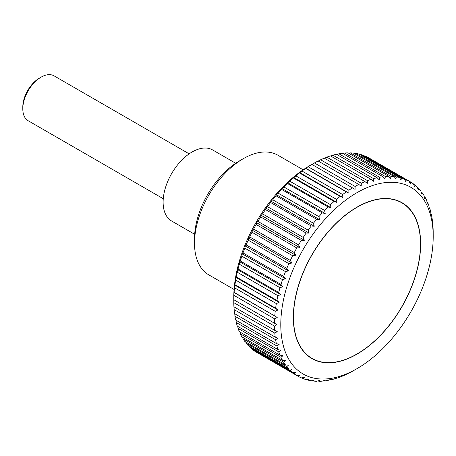 <?xml version="1.0" encoding="UTF-8"?>
<svg xmlns="http://www.w3.org/2000/svg" width="456" height="456" viewBox="0 0 456 456"><rect width="100%" height="100%" fill="white"/><g stroke="black" fill="none" stroke-linecap="round" stroke-linejoin="round"><path stroke-width="0.68" d="M303.16 169.803L277.898 155.217A69.084 39.889 120 0 0 243.356 158.642L239.446 160.9A63.561 36.697 120 0 0 194.507 238.739L194.507 243.253A69.084 39.889 120 0 0 208.814 274.877L234.076 289.463M194.661 234.298L171.616 220.995A41.017 23.683 -60 0 1 163.117 202.213A41.017 23.683 -60 0 1 181.026 160.934A41.017 23.683 -60 0 1 212.633 149.944L235.684 163.254M433.2 236.658A107.77 62.221 120 0 0 356.991 192.66A107.77 62.221 120 0 0 280.788 324.655A107.77 62.221 120 0 0 356.997 368.653A107.77 62.221 120 0 0 433.2 236.658L433.189 231.545A112.261 64.815 -60 0 0 433.046 227.344L432.79 227.772M233.791 299.723L276.974 324.655L274.444 326.103L233.78 302.624A112.261 64.815 120 0 0 233.922 306.825L274.592 330.304A112.261 64.815 -60 0 1 274.444 326.103M274.592 330.304L277.219 331.592L274.791 333.091L234.122 309.613A112.261 64.815 120 0 0 234.561 313.62L275.224 337.098A112.261 64.815 -60 0 1 274.791 333.091M275.224 337.098L277.938 338.209L275.623 339.743L234.954 316.264A112.261 64.815 120 0 0 235.678 320.055L276.347 343.533A112.261 64.815 -60 0 1 275.623 339.743M276.347 343.533L279.135 344.462L276.935 346.024L236.265 322.546A112.261 64.815 120 0 0 237.274 326.091L277.943 349.57A112.261 64.815 -60 0 1 276.935 346.024M277.943 349.57L280.799 350.322L278.719 351.884L238.055 328.405A112.261 64.815 120 0 0 239.337 331.689L280.007 355.167A112.261 64.815 -60 0 1 278.719 351.884M280.007 355.167L282.925 355.737L280.97 357.299L240.301 333.82A112.261 64.815 120 0 0 241.857 336.819L282.526 360.297A112.261 64.815 -60 0 1 280.97 357.299M282.526 360.297L285.49 360.685L283.672 362.229L243.002 338.751A112.261 64.815 120 0 0 244.815 341.441L285.484 364.925A112.261 64.815 -60 0 1 283.672 362.229M285.484 364.925L288.488 365.136L286.801 366.641L246.132 343.163A112.261 64.815 120 0 0 248.195 345.54L288.865 369.018A112.261 64.815 -60 0 1 286.801 366.641M288.865 369.018L291.897 369.058L290.347 370.517L249.677 347.039A112.261 64.815 120 0 0 251.98 349.079L292.644 372.558A112.261 64.815 -60 0 1 290.347 370.517M292.644 372.558L295.693 372.427L294.28 373.823L253.616 350.345A112.261 64.815 120 0 0 256.135 352.038L296.805 375.522A112.261 64.815 -60 0 1 294.28 373.823M296.805 375.522L299.854 375.225L298.583 376.548L257.919 353.069M348.96 373.014L346.332 374.399A112.261 64.815 -60 0 1 342.644 376.023L340.159 377.004A112.261 64.815 -60 0 1 336.517 378.275L336.853 377.79L334.066 379.01A112.261 64.815 -60 0 1 330.492 379.905L330.948 379.272L328.092 380.389A112.261 64.815 -60 0 1 324.609 380.92L325.196 380.144L322.278 381.148A112.261 64.815 -60 0 1 318.909 381.301L319.627 380.395L316.663 381.279A112.261 64.815 -60 0 1 313.42 381.051L314.275 380.025L311.271 380.771A112.261 64.815 -60 0 1 308.182 380.173L309.174 379.033L306.147 379.637A112.261 64.815 -60 0 1 303.229 378.668L304.357 377.431L301.313 377.887A112.261 64.815 -60 0 1 298.583 376.548M349.091 372.74L348.755 373.122M356.997 368.653L352.556 371.201A112.261 64.815 -60 0 1 348.846 373.179M233.78 302.624L233.768 297.506A107.77 62.221 -60 0 1 309.972 165.517L314.412 162.963L355.076 186.447A112.261 64.815 -60 0 1 358.792 184.469L318.123 160.991A112.261 64.815 120 0 0 314.412 162.963M233.922 295.345L234.008 292.49L277.219 317.439L274.592 318.824L233.922 295.345A112.261 64.815 120 0 0 233.78 299.712M233.877 292.763L234.122 292.33L277.219 317.439M274.791 315.808A112.261 64.815 -60 0 1 275.224 311.3L234.561 287.816A112.261 64.815 120 0 0 234.122 292.33M234.561 287.816L234.954 284.715L275.623 308.193L277.938 309.989L275.224 311.3M275.623 308.193A112.261 64.815 -60 0 1 276.347 303.571L235.678 280.092A112.261 64.815 120 0 0 234.954 284.715M235.678 280.092L236.265 276.923L276.935 300.401A112.261 64.815 -60 0 1 277.943 295.693L237.274 272.215A112.261 64.815 120 0 0 236.265 276.923M237.274 272.215L237.593 269.627L238.055 268.994L278.719 292.473A112.261 64.815 -60 0 1 280.007 287.707L239.337 264.229A112.261 64.815 120 0 0 238.055 268.994M239.337 264.229L239.713 261.761L240.301 260.986L280.97 284.464A112.261 64.815 -60 0 1 282.526 279.67L241.857 256.192A112.261 64.815 120 0 0 240.301 260.986M241.857 256.192L242.284 253.844L243.002 252.937L283.672 276.416A112.261 64.815 -60 0 1 285.484 271.628L244.815 248.149A112.261 64.815 120 0 0 243.002 252.937M244.815 248.149L245.277 245.938L246.132 244.906L286.801 268.39A112.261 64.815 -60 0 1 288.865 263.631L248.195 240.152A112.261 64.815 120 0 0 246.132 244.906M248.195 240.152L248.685 238.078L249.677 236.943L290.347 260.422A112.261 64.815 -60 0 1 292.644 255.725L251.98 232.246A112.261 64.815 120 0 0 249.677 236.943M251.98 232.246L252.481 230.326L253.616 229.089L294.28 252.567A112.261 64.815 -60 0 1 296.805 247.961L256.135 224.483A112.261 64.815 120 0 0 253.616 229.089M256.135 224.483L256.648 222.722L257.919 221.399L298.583 244.878A112.261 64.815 -60 0 1 301.313 240.392L260.644 216.913A112.261 64.815 120 0 0 257.919 221.399M260.644 216.913L261.151 215.312L262.559 213.915L303.229 237.394A112.261 64.815 -60 0 1 306.147 233.056L265.477 209.578A112.261 64.815 120 0 0 262.559 213.915M265.477 209.578L265.968 208.147L267.518 206.688L308.182 230.166A112.261 64.815 -60 0 1 311.271 226.005L270.602 202.521A112.261 64.815 120 0 0 267.518 206.688M270.602 202.521L271.069 201.267L272.751 199.762L313.42 223.24A112.261 64.815 -60 0 1 316.663 219.273L275.994 195.795A112.261 64.815 120 0 0 272.751 199.762M275.994 195.795L276.416 194.718L278.24 193.179L318.909 216.657A112.261 64.815 -60 0 1 322.278 212.912L281.614 189.434A112.261 64.815 120 0 0 278.24 193.179M281.614 189.434L281.99 188.539L283.94 186.977L324.609 210.455A112.261 64.815 -60 0 1 328.092 206.961L287.422 183.483A112.261 64.815 120 0 0 283.94 186.977M287.422 183.483L287.742 182.765L289.822 181.197L330.492 204.676A112.261 64.815 -60 0 1 334.066 201.449L293.396 177.971A112.261 64.815 120 0 0 289.822 181.197M293.396 177.971L295.847 175.873L336.517 199.357A112.261 64.815 -60 0 1 340.159 196.416L299.489 172.938A112.261 64.815 120 0 0 295.847 175.873M299.489 172.938L301.98 171.046L342.644 194.524A112.261 64.815 -60 0 1 346.332 191.89L305.668 168.412A112.261 64.815 120 0 0 301.98 171.046M305.668 168.412L305.919 167.979M348.846 190.209L348.96 193.179L305.754 168.23L308.182 166.731L348.846 190.209A112.261 64.815 -60 0 1 352.556 187.9L311.893 164.422A112.261 64.815 120 0 0 308.182 166.731M318.214 161.048L320.636 159.771L361.3 183.249A112.261 64.815 -60 0 1 364.988 181.625L324.324 158.146A112.261 64.815 120 0 0 320.636 159.771M324.529 158.26L326.809 157.16L367.479 180.639A112.261 64.815 -60 0 1 371.121 179.373L330.452 155.895A112.261 64.815 120 0 0 326.809 157.16M330.782 156.083L332.903 155.16L373.572 178.638A112.261 64.815 -60 0 1 377.146 177.737L336.477 154.259A112.261 64.815 120 0 0 332.903 155.16M336.944 154.527L338.876 153.775L379.546 177.253A112.261 64.815 -60 0 1 383.029 176.728L342.359 153.25A112.261 64.815 120 0 0 338.876 153.775M342.98 153.604L344.69 153.016L385.354 176.495A112.261 64.815 -60 0 1 388.729 176.347L348.059 152.868A112.261 64.815 120 0 0 344.69 153.016M348.851 153.324L350.305 152.891L390.974 176.369A112.261 64.815 -60 0 1 394.218 176.597L353.548 153.113A112.261 64.815 120 0 0 350.305 152.891M354.529 153.683L355.697 153.393L396.367 176.877A112.261 64.815 -60 0 1 399.45 177.475L358.786 153.997A112.261 64.815 120 0 0 355.697 153.393M359.995 154.692L360.821 154.527L401.491 178.005A112.261 64.815 -60 0 1 404.409 178.98L363.74 155.502A112.261 64.815 120 0 0 360.821 154.527M365.21 156.351L406.325 179.761A112.261 64.815 -60 0 1 409.049 181.1L368.385 157.622A112.261 64.815 120 0 0 365.655 156.283M420.654 243.903A90.026 51.978 -60 0 1 381.353 334.505A90.026 51.978 -60 0 1 311.978 358.621A90.026 51.978 -60 0 1 293.333 317.41A90.026 51.978 -60 0 1 332.635 226.809A90.026 51.978 -60 0 1 402.004 202.692A90.026 51.978 -60 0 1 420.654 243.903M189.177 153.854L54.07 75.85A25.906 14.957 120 0 0 41.12 77.138L39.467 78.09A23.569 13.606 -60 0 0 22.8 106.955L22.8 108.864A25.906 14.957 120 0 0 28.164 120.726L163.271 198.725M41.12 77.138A25.906 14.957 120 0 0 22.8 108.864M253.616 350.345L253.45 349.929M249.677 347.039L249.403 346.235M246.132 343.163L245.801 342.011M243.002 338.751L242.649 337.275M240.301 333.82L239.953 332.042M238.055 328.405L237.741 326.359M236.265 322.546L236.008 320.243M234.954 316.264L234.766 313.739M234.122 309.613L234.019 306.877M274.444 323.196A112.261 64.815 -60 0 1 274.592 318.824M234.732 285.046L277.938 309.989M432.961 227.521L432.847 224.557A112.261 64.815 -60 0 0 432.408 220.55L432.014 217.9A112.261 64.815 -60 0 0 431.29 214.115L431.04 214.651L430.703 211.624A112.261 64.815 -60 0 0 429.694 208.078L429.375 208.797L428.914 205.759A112.261 64.815 -60 0 0 427.631 202.481L427.255 203.376L426.668 200.349A112.261 64.815 -60 0 0 425.112 197.351L424.684 198.428L423.966 195.419A112.261 64.815 -60 0 0 422.153 192.723L421.692 193.977L420.837 191.001A112.261 64.815 -60 0 0 418.773 188.63L418.283 190.055L417.291 187.131A112.261 64.815 -60 0 0 414.994 185.09L414.487 186.686L413.353 183.819A112.261 64.815 -60 0 0 410.833 182.126L410.32 183.888L409.049 181.1L410.833 182.126M406.325 179.761L405.817 181.682L404.409 178.98M401.491 178.005L401.001 180.08L399.45 177.475M396.367 176.877L395.899 179.088L394.218 176.597M390.974 176.369L390.553 178.718L388.729 176.347M385.354 176.495L384.978 178.969L383.029 176.728M379.546 177.253L379.227 179.841L377.146 177.737M373.572 178.638L373.322 181.323L371.121 179.373M367.479 180.639L367.308 183.415L364.988 181.625M361.3 183.249L361.215 186.099L358.792 184.469M355.076 186.447L355.087 189.36L352.556 187.9M348.96 193.179L346.332 191.89M342.644 194.524L342.866 197.528L340.159 196.416M336.517 199.357L336.853 202.379L334.066 201.449M330.492 204.676L330.948 207.714L328.092 206.961M324.609 210.455L325.196 213.482L322.278 212.912M318.909 216.657L319.627 219.667L316.663 219.273M313.42 223.24L314.275 226.216L311.271 226.005M308.182 230.166L309.174 233.096L306.147 233.056M303.229 237.394L304.357 240.261L301.313 240.392M298.583 244.878L299.854 247.665L296.805 247.961M294.28 252.567L295.693 255.269L292.644 255.725M290.347 260.422L291.897 263.026L288.865 263.631M286.801 268.39L288.488 270.881L285.484 271.628M283.672 276.416L285.49 278.793L282.526 279.67M280.97 284.464L282.925 286.704L280.007 287.707M278.719 292.473L280.799 294.576L277.943 295.693M276.935 300.401L279.135 302.351L276.347 303.571M235.929 277.408L279.135 302.351M237.593 269.627L280.799 294.576M239.713 261.761L282.925 286.704M242.284 253.844L285.49 278.793M245.277 245.938L288.488 270.881M248.685 238.078L291.897 263.026M252.481 230.326L295.693 255.269M256.648 222.722L299.854 247.665M261.151 215.312L304.357 240.261M265.968 208.147L309.174 233.096M271.069 201.267L314.275 226.216M276.416 194.718L319.627 219.667M281.99 188.539L325.196 213.482M287.742 182.765L330.948 207.714M293.647 177.435L336.853 202.379M299.66 172.579L342.866 197.528M413.524 184.241L414.994 185.09M417.565 187.929L418.773 188.63M421.167 192.158L422.153 192.723M424.325 196.895L425.112 197.351M427.015 202.122L427.631 202.481M429.227 207.811L429.694 208.078M430.96 213.927L431.29 214.115M336.517 378.275L336.186 378.081M330.492 379.905L330.024 379.637M324.609 380.92L323.988 380.56M318.909 381.301L318.117 380.845M313.42 381.051L312.44 380.486M308.182 380.173L306.973 379.477M303.229 378.668L301.758 377.819M233.768 299.706L276.974 324.655M243.356 158.642A69.084 39.889 120 0 0 194.507 243.253M293.487 317.319A89.809 51.853 120 0 0 312.086 358.433A89.809 51.853 120 0 0 381.296 334.373A89.809 51.853 120 0 0 420.5 243.994A89.809 51.853 120 0 0 401.896 202.88A89.809 51.853 120 0 0 332.692 226.94A89.809 51.853 120 0 0 293.487 317.319M308.974 356.638L312.086 358.433M398.783 201.079L401.896 202.88"/></g></svg>
